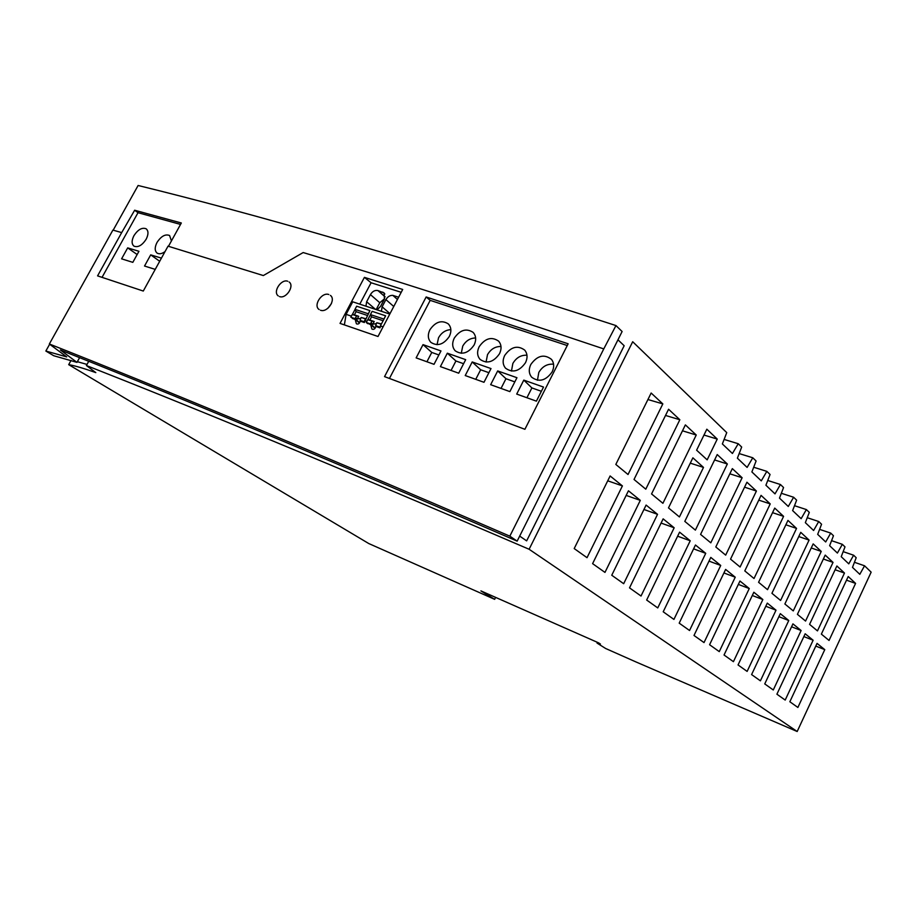 <?xml version="1.0" encoding="UTF-8"?>
<svg xmlns="http://www.w3.org/2000/svg" width="917" height="917" viewBox="0 0 917 917"><rect width="100%" height="100%" fill="white"/><g stroke="black" fill="none" stroke-linecap="round" stroke-linejoin="round"><path stroke-width="1.38" d="M88.743 361.287L86.404 365.528L95.815 372.611C83.642 368.302 74.609 365.642 68.695 364.657L368.76 543.54L494.653 599.328L480.909 590.892L598.549 642.84L600.429 644.043L597.001 643.046L597.357 642.313M597.001 643.046L605.61 648.479L635.722 661.833L797.182 731.514L529.109 549.26L632.696 341.732L726.745 432.618L722.367 443.943L732.431 453.491L738.242 443.725L741.681 447.049L737.383 458.179L747.103 467.406L752.788 457.778L756.101 460.987L751.883 471.934L761.282 480.863L766.841 471.372L770.062 474.479L765.913 485.242L775.003 493.873L780.447 484.52L783.565 487.523L779.484 498.114L788.288 506.471L793.618 497.243L796.632 500.155L792.62 510.586L801.149 518.678L806.375 509.565L809.298 512.385L805.344 522.656L813.608 530.496L818.732 521.509L821.563 524.237L817.677 534.359L825.69 541.958L830.71 533.086L833.461 535.734L829.633 545.695L837.404 553.066L842.333 544.32L844.993 546.887L841.233 556.699L848.775 563.852L853.612 555.209L856.191 557.708L852.489 567.382L859.802 574.317L864.559 565.789L871.15 572.162L797.182 731.514M86.404 365.528C187.526 405.268 326.383 462.202 529.109 549.26M519.675 536.101L526.645 540.87L624.168 345.732L617.966 339.806M78.541 357.206L79.47 357.894L76.982 362.375L53.702 355.727L45.85 351.039L66.689 356.885L49.346 343.99L112.894 230.087L121.686 232.597L97.58 275.879L143.281 291.044L168.029 246.169L263.328 275.558L303.172 252.553C385.793 277.209 485.987 309.327 603.764 348.907L509.829 536.158C299.309 445.226 154.514 385.53 49.346 343.99M77.36 361.699L87.012 364.416M68.695 364.657L71.056 360.404M603.764 348.907L615.96 325.569L622.116 331.518L517.154 541.133C309.442 451.244 165.461 391.674 60.407 349.985L76.982 362.375M49.656 344.219L45.85 351.039M279.525 296.569C286.012 299.217 294.815 285.944 289.142 282M287.743 281.255C281.301 278.653 272.464 291.904 278.275 295.904M568.139 343.783L426.153 296.97L384.544 376.623L524.902 429.294L568.139 343.783M320.469 310.221C327.3 313.041 336.321 299.664 330.407 295.389M328.825 294.517C321.695 291.812 312.938 305.648 319.139 309.522M364.416 277.358L402.701 289.463L378.01 336.493L340.035 323.403L364.416 277.358L371.087 282.757L401.21 292.305M367.82 319.701L370.502 314.611L371.545 316.846L369.86 320.056L367.74 319.689L372.096 321.156L370.33 323.839L366.273 322.463L367.717 323.678M367.74 319.689L366.273 322.463M102.051 277.335L138.008 212.698L134.65 210.234L181.325 222.991L168.464 246.306M381.426 311.299L382.114 306.817L385.908 299.607L393.76 306.496M739.159 453.571L752.788 457.778M366.651 322.784L370.674 324.675L371.912 329.054C373.792 329.879 375.11 329.008 375.832 326.429L379.993 327.839L381.197 324.217L380.383 325.936L383.077 326.842M380.097 327.335L380.383 325.936M781.341 493.289L793.618 497.243M384.59 298.713L379.787 302.736L376.188 309.568M127.692 247.877L138.948 251.292L132.816 262.354L121.594 258.835L127.692 247.877L137.149 254.536M497.69 370.927L490.652 384.693L509.875 391.605L516.947 377.712L497.69 370.927L505.966 378.732L514.827 381.873M383.925 319.013L385.61 315.815L383.971 319.105L370.502 314.611M383.123 320.721L371.545 316.846M121.686 232.597L134.65 210.234M359.475 322.99L355.166 319.414L356.404 323.77C358.249 324.561 359.533 323.678 360.243 321.133L364.336 322.52L369.918 310.599L356.667 306.209L354.994 309.35L368.244 313.774M385.61 315.815L372.142 311.344L370.468 314.52M371.167 322.91L372.76 324.263L376.371 323.563M372.096 321.156L374.205 321.523L372.76 324.263M361.195 317.477L360.026 320.354L364.049 321.718L365.516 318.933L361.195 317.477L365.745 318.68M171.422 240.942L169.588 235.509C165.369 233.835 161.174 236.139 157.025 242.432C154.618 247.269 154.606 250.8 157.025 253.035C159.157 254.376 161.839 253.894 165.037 251.579M843.17 551.644L853.612 555.209M138.008 212.698L180.534 224.413M155.225 269.38L144.531 266.033L150.697 254.869L161.426 258.124M133.939 235.658C137.997 229.514 142.066 227.221 146.147 228.791C148.565 230.901 148.577 234.385 146.158 239.245C142.135 245.355 138.089 247.67 134.031 246.18C131.521 244.082 131.498 240.575 133.939 235.658M447.336 353.194L440.389 366.605L458.706 373.196L465.687 359.659L447.336 353.194L455.921 361L463.601 363.717M523.79 380.119L516.707 394.069L536.399 401.153L543.517 387.066L523.79 380.119L531.894 387.925L526.92 397.737M434.028 364.324L440.962 350.947L423.024 344.632L416.135 357.882L434.028 364.324M526.966 355.223C520.959 354.936 516.248 357.687 512.855 363.464L511.457 371.064M553.57 364.198C547.289 363.682 542.371 366.433 538.806 372.451L537.454 380.257M552.172 371.843C554.361 367.087 554.143 362.926 551.495 359.384C544.194 353.79 537.293 355.487 530.805 364.496C528.536 369.379 528.822 373.609 531.642 377.185C538.944 382.538 545.787 380.761 552.172 371.843M368.279 313.866L369.918 310.599M531.894 387.925L541.385 391.295M455.921 361L451.049 370.445M327.759 308.387L331.438 303.619M364.714 320.641L366.857 321.363M383.971 319.105L381.277 324.24M344.379 324.893L346.099 314.348L352.736 301.819L389.782 314.061M346.099 314.348L351.406 316.136M352.369 314.497L355.039 309.442L356.094 311.677L354.409 314.852L352.288 314.474L350.833 317.236L354.81 318.577L355.647 317.66L357.252 319.013L360.771 318.291M377.059 309.854L380.589 306.324L384.418 299.057L384.166 292.981L377.919 290.551C374.95 289.978 372.451 291.331 370.422 294.598L366.64 301.75L365.952 306.186M381.426 323.953L376.795 322.738L375.626 325.638L377.07 326.842M374.205 321.523L369.86 320.056M355.647 317.66L356.564 315.918L358.685 316.296L354.409 314.852M356.564 315.918L352.288 314.474M352.288 318.44L355.166 319.414M150.697 254.869L159.696 261.265M475.625 337.96C470.134 338.075 465.847 340.792 462.741 346.11L461.274 353.286M474.123 344.998C476.45 339.978 476.118 335.771 473.138 332.39C466.329 327.965 460.025 329.891 454.236 338.167C451.898 343.176 452.219 347.383 455.199 350.798C461.985 355.234 468.289 353.309 474.123 344.998M794.5 505.691L806.375 509.565M472.209 361.951L465.228 375.546L483.981 382.297L491.008 368.577L472.209 361.951L480.657 369.769L488.899 372.692M389.45 378.434L430.199 300.352L426.153 296.97M360.026 320.354L361.481 321.558M509.829 536.158L517.154 541.133M615.96 325.569C400.282 255.373 249.218 212.698 138.112 185.486L113.181 230.167M692.885 457.824L703.499 467.406L679.428 516.947L668.482 507.903L692.885 457.824M663.209 611.788L695.453 545.007L705.735 553.329L673.926 619.411L663.209 611.788M693.997 635.47L725.622 569.411L735.239 577.194L704.027 642.576L693.997 635.47M780.31 613.656L788.769 620.511L760.411 680.838L751.596 674.58L780.31 613.656M707.167 459.841L696.611 450.19L706.835 429.202L717.254 439.083L707.167 459.841M821.242 551.415L793.274 610.917L784.872 603.982L813.173 543.896L821.242 551.415L811.258 547.965M690.226 540.778L657.753 607.925L646.657 600.039L679.589 532.158L690.226 540.778L677.629 536.193M824.773 649.637L797.882 707.454L789.846 701.746L817.047 643.39L824.773 649.637L815.786 646.095M696.244 435.013L662.911 503.307L651.563 493.942L685.377 424.892L696.244 435.013L682.477 430.807M657.535 514.322L623.675 583.705L611.754 575.246L646.107 505.072L657.535 514.322L643.952 509.485M674.167 527.779L641.017 596.027L629.521 587.866L663.14 518.862L674.167 527.779L661.088 523.068M640.295 500.373L604.968 572.403L592.6 563.646L628.443 490.79L640.295 500.373L626.173 495.409M783.588 516.351L754.026 578.524L744.787 570.901L774.727 508.098L783.588 516.351L772.55 512.66M848.214 576.529L855.584 583.395L829.048 640.456L821.368 634.117L848.214 576.529M742.128 477.746L710.79 542.83L700.577 534.405L732.339 468.621L742.128 477.746L729.84 473.802M776.905 694.192L805.172 633.785L813.127 640.226L785.193 700.072L776.905 694.192M727.353 463.991L695.384 530.118L684.804 521.383L717.22 454.557L727.353 463.991L714.607 459.956M622.414 485.907L587.029 557.685L574.202 548.572L610.126 475.957L622.414 485.907L607.719 480.806M767.288 603.122L776.011 610.183L747.126 671.404L738.047 664.951L767.288 603.122M746.942 482.227L756.41 491.042L725.679 555.129L715.81 546.979L746.942 482.227M770.223 503.903L740.088 567.015L730.54 559.129L761.064 495.375L770.223 503.903L758.783 500.132M825.208 555.106L833.037 562.396L805.562 621.061L797.412 614.333L825.208 555.106M679.841 419.745L645.786 489.174L634.025 479.465L668.573 409.246L679.841 419.745L665.524 415.447M720.728 565.457L689.55 630.506L679.199 623.147L710.79 557.41L720.728 565.457L709.013 561.112M773.283 689.974L764.744 683.91L792.93 623.881L801.126 630.518L773.283 689.974M762.852 599.535L733.428 661.673L724.04 655.002L753.843 592.244L762.852 599.535L752.295 595.511M662.831 403.904L628.03 474.513L615.823 464.438L651.15 393.026L662.831 403.904L647.929 399.525M749.269 588.542L719.272 651.62L709.586 644.731L739.962 581.023L749.269 588.542L738.345 584.416M767.529 589.665L758.577 582.284L787.955 520.409L796.541 528.41L767.529 589.665M836.889 565.984L844.477 573.045L817.471 630.896L809.573 624.374L836.889 565.984M809.081 540.09L780.596 600.463L771.931 593.299L800.759 532.341L809.081 540.09L798.764 536.56M354.81 318.577L359.693 322.635M767.747 480.474L780.447 484.52M430.199 300.352L567.245 345.537M449.319 336.47C451.68 331.392 451.324 327.186 448.275 323.873C441.627 319.746 435.506 321.729 429.89 329.788C427.54 334.831 427.861 339.015 430.875 342.362C437.489 346.569 443.645 344.597 449.319 336.47M499.513 353.733C501.805 348.769 501.507 344.574 498.607 341.135C491.627 336.367 485.15 338.235 479.155 346.729C476.84 351.715 477.149 355.945 480.095 359.407C487.042 364.118 493.518 362.226 499.513 353.733M525.521 362.673C527.768 357.802 527.504 353.618 524.719 350.122C517.578 344.975 510.895 346.764 504.671 355.509C502.378 360.45 502.676 364.679 505.565 368.21C512.695 373.219 519.343 371.374 525.521 362.673M807.247 517.715L818.732 521.509M831.559 540.675L842.333 544.32M819.592 529.373L830.71 533.086M724.109 439.438L738.242 443.725M450.855 329.639C445.616 329.937 441.513 332.63 438.544 337.731L437.042 344.689M854.438 562.293L864.559 565.789M423.024 344.632L431.769 352.437L426.921 361.768M359.773 304.146L371.087 282.757M379.718 327.025L375.626 325.638M381.197 324.217L376.795 322.738M505.966 378.732L501.026 388.43M753.694 467.246L766.841 471.372M500.991 346.477C495.249 346.408 490.755 349.136 487.5 354.684L486.067 362.077M356.094 311.677L367.442 315.471M358.685 316.296L357.252 319.013M397.451 299.469L392.843 295.377L398.62 297.246M431.769 352.437L438.876 354.959M370.33 323.839L375.259 327.977M392.843 295.377C390 295.217 387.685 296.627 385.908 299.607M480.657 369.769L475.751 379.329M370.674 324.675L375.03 328.32M494.653 599.328L495.627 597.391M703.499 467.406L690.295 463.154M705.735 553.329L693.596 548.859M735.239 577.194L723.926 572.953M788.769 620.511L778.877 616.683M717.254 439.083L703.981 435.048M855.584 583.395L846.517 580.174M813.127 640.226L803.854 636.581M776.011 610.183L765.798 606.263M756.41 491.042L744.558 487.179M833.037 562.396L823.374 559.026M801.126 630.518L791.566 626.781M796.541 528.41L785.869 524.799M844.477 573.045L835.123 569.755M382.114 306.817L390 313.66M366.64 301.75L375.477 309.338M377.919 290.551L385.163 296.913M382.721 292.099L384.842 293.967M370.422 294.598L379.787 302.736"/></g></svg>
